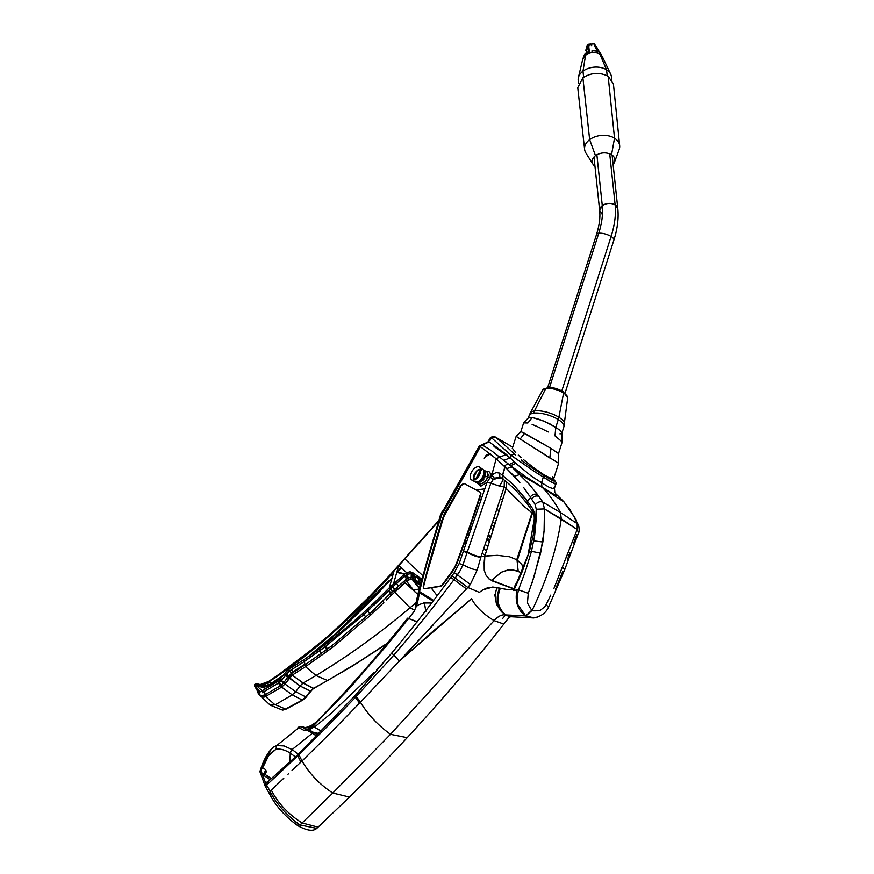 <?xml version="1.0" encoding="UTF-8"?>
<svg xmlns="http://www.w3.org/2000/svg" width="874" height="874" viewBox="0 0 874 874"><rect width="100%" height="100%" fill="white"/><g stroke="black" fill="none" stroke-linecap="round" stroke-linejoin="round"><path stroke-width="1.31" d="M480.405 472.758A7.56 4.162 -57.9 0 0 479.651 467.142A7.56 4.162 -57.9 0 0 470.616 474.178A7.56 4.162 -57.9 0 0 471.621 479.946A7.56 4.162 -57.9 0 0 480.405 472.758M471.621 479.946L475.27 481.913C477.75 482.503 480.187 480.918 482.579 477.149L483.573 474.877A7.32 4.02 -57.9 0 0 482.841 469.436L479.651 467.142M424.775 588.661L440.78 586.345L442.801 584.892L440.354 586.05L424.775 588.661L423.278 587.852L423.606 586.509A707.514 389.039 122.1 0 1 441.337 524.16A707.514 389.039 122.1 0 1 443.61 517.124A18.179 9.996 122.1 0 1 444.811 514.054A18.179 9.996 122.1 0 1 446.396 511.039L445.98 510.777A1101.36 605.595 -57.9 0 0 460.817 485.267L463.886 483.366L479.979 492.084L480.831 494.651A1122.566 617.263 122.1 0 1 473.358 517.222A1125.679 618.967 122.1 0 1 457.408 562.266A24.232 13.318 122.1 0 1 451.902 572.492A827.853 455.201 122.1 0 1 442.801 584.892L442.375 584.597A827.82 455.19 -57.9 0 0 451.465 572.219L451.465 572.219A24.199 13.307 -57.9 0 0 456.96 561.993L456.96 561.993A1125.646 618.945 -57.9 0 0 472.91 516.96A1122.544 617.241 -57.9 0 0 480.372 494.4L480.995 493.876L480.438 492.324L480.831 494.651L473.358 517.222L457.408 562.266L451.902 572.492L442.801 584.892L440.78 586.345L424.775 588.661L423.682 588.147L424.775 588.661L423.682 588.147L423.606 586.509L423.737 588.235M480.001 492.095L464.323 483.595L461.243 485.496A1101.327 605.573 122.1 0 1 446.396 511.039L445.98 510.777A18.146 9.975 -57.9 0 0 443.205 516.862L443.205 516.862A707.481 389.017 -57.9 0 0 440.933 523.887A707.481 389.017 -57.9 0 0 423.202 586.214L443.61 517.124L461.243 485.496L464.323 483.595L480.001 492.095M424.371 588.355L423.278 587.852M438.169 525.777A714.757 393.016 122.1 0 1 441.053 516.884A714.757 393.016 -57.9 0 0 438.169 525.777A714.757 393.016 122.1 0 0 419.553 591.556L433.657 600.394L419.553 591.556A7.604 4.173 -57.9 0 0 419.356 592.638A2.731 1.486 7 0 1 419.072 592.43M489.178 442.288L488.675 441.589L488.238 442.353L488.948 442.681L488.238 442.342L479.739 446.155L480.241 446.833A1094.139 601.629 122.1 0 1 443.38 511.803A1094.084 601.596 -57.9 0 0 480.241 446.833L479.739 446.155A1096.826 603.104 122.1 0 1 442.779 511.279A12.465 6.85 -57.9 0 0 440.867 515.452A712.026 391.508 -57.9 0 0 419.465 589.841A4.862 2.677 -57.9 0 0 419.334 590.529L415.937 606.141M467.721 533.599L469.557 534.757L467.721 533.599M485.114 544.502L487.768 546.174L485.114 544.502M505.052 466.967L514.327 476.308L520.008 474.44L510.514 465.722L515.802 463.34L531.632 476.319L541.552 482.677L543.355 477.018L550.15 481.366L534.877 471.796L543.355 477.018L543.257 475.128L543.355 477.018L543.213 475.095L528.388 465.405L553.209 480.962L554.848 481.071L553.482 478.996L554.848 481.071L553.209 480.962L543.213 475.095A905.519 497.907 -57.9 0 0 541.312 473.074M513.235 456.884L534.877 471.796L510.929 455.179L514.415 454.152A904.809 497.524 -57.9 0 0 495.318 437.055L495.11 436.913M492.532 437.437L491.8 438.071M514.415 454.152L515.518 455.201M521.177 459.964L528.388 465.405L521.177 459.964M494.039 446.494L505.598 454.764L506.057 454.163L514.404 461.996L509.083 464.575L491.472 450.744L481.902 444.724M515.802 463.34L514.404 461.996L515.802 463.34L510.514 465.722L526.061 476.909L510.514 465.722L528.683 483.683L537.466 494.466L542.852 502.113L544.458 508.93L536.254 509.236L534.637 535.718L531.468 551.33L529.218 552.084L522.346 571.334L513.857 590.354L518.479 589.819L525.645 570.58L531.468 551.33L534.637 535.718L536.123 519.713L536.254 509.236L535.227 504.702L532.342 500.256L535.227 504.702C537.554 502.037 540.099 501.173 542.852 502.113L537.466 494.466C534.855 493.559 532.441 494.411 530.223 497.022L532.342 500.256L530.223 497.022M511.093 458.675L509.946 457.867L503.861 460.401M512.688 447.193L495.318 437.055L491.898 438.125L510.929 455.179L509.946 457.867L505.598 454.764L510.962 458.588M495.984 472.594L499.447 473.063L499.895 476.887L494.433 478.275L491.833 474.975L495.984 472.594L491.833 474.975L496.148 458.752L499.819 457.08L496.148 458.752L505.096 467.077L496.148 458.752L479.739 446.155M529.458 503.905L513.169 484.502L502.594 475.358L503.031 479.138L502.594 475.369L505.117 467.011L502.594 475.358L501.042 474.2L513.169 484.502L526.268 499.557L532.878 508.941L534.593 513.213L534.986 518.544L534.593 513.213M505.052 465.645L504.746 466.607L505.052 465.645M505.161 465.525L506.341 464.684L505.161 465.525M509.083 464.575L506.341 464.695L509.083 464.575L510.514 465.722L509.083 464.575L514.393 462.007M499.447 473.063L501.042 474.2M504.899 466.869L502.452 475.259L502.943 479.072C512.011 486.086 517.135 491.811 518.151 492.914L527.098 503.588M533.227 535.391L534.986 518.544L533.227 535.391L529.218 552.084L515.616 585.613M523.755 487.637L529.535 495.984L523.755 487.637M520.008 474.44L542.514 487.594L520.008 474.44L514.327 476.308L519.855 482.557L504.986 466.935M531.938 583.275L540.613 553.144L544.098 530.769L544.458 508.93L544.098 530.769L542.874 542.011L534.232 576.195L528.267 593.282L518.479 589.819L528.267 593.282L527.459 602.994L530.769 608.927L532.266 610.019L530.769 608.927M555.689 493.766L556.53 494.575C556.989 495.492 555.864 495.263 553.176 493.897L541.924 486.993A660.744 363.311 122.1 0 1 542.514 487.594A323.467 177.859 122.1 0 1 560.496 512.525L561.261 518.839L577.179 529.447L544.458 508.93L561.261 518.839C556.967 548.446 547.299 578.839 532.266 610.019L525.711 615.886L517.889 604.742L517.058 597.237L518.479 589.819L513.857 590.354M517.889 604.742L525.7 615.886L534.069 617.896L537.51 617.044M488.457 555.689L484.819 556.126L484.24 570.274L485.835 574.917L489.648 579.517L514.294 589.076L513.672 590.584L513.945 589.731L511.803 589.731L513.945 589.731L514.906 585.897L518.238 579.648M511.803 589.731L506.844 589.447L511.803 589.731M494.946 594.429L496.312 603.344L494.903 595.26L496.869 587.59L506.844 589.447L492.586 587.033M533.828 617.918L525.711 615.897L505.325 614.914L500.726 610.86L497.077 605.158L502.441 612.663A20.2 16.497 -77.1 0 1 499.589 588.224M526.006 615.842L532.124 609.943L525.7 615.886L532.266 610.019L533.817 610.839L539.815 610.74L544.983 606.545L546.184 604.524L548.424 607.277L546.184 604.524L550.795 595.085M577.179 529.447L553.898 588.519L577.179 529.447L577.19 523.635L574.579 517.725L569.968 509.564L564.069 502.058L575.911 519.32L574.579 517.725L577.19 523.635L577.179 529.447L578.522 532.954L568.231 560.125L566.571 556.869M533.817 610.839L532.266 610.019M578.522 532.954C579.353 531.949 579.386 529.447 578.632 525.449L577.19 523.635L560.496 512.525L561.261 518.839M573.617 543.213L576.753 534.626M568.242 556.793L569.968 552.423M502.528 478.657L502.528 478.657C503.129 479.946 502.091 482.426 499.404 486.086L490.827 483.235L493.133 479.662L498.278 477.969L502.517 478.646M527.415 503.828L528.202 504.877M524.608 506.833L532.255 512.972L532.779 511.683L532.266 512.972L524.608 506.833L506.177 488.424L506.625 481.967M481.028 556.672L484.819 556.126L506.177 488.424L504.211 487.015L504.342 480.143L504.211 487.015L499.404 486.086L504.211 487.015L481.028 556.672C477.859 556.672 473.358 555.132 467.535 552.073C473.358 555.132 477.859 556.672 481.028 556.672L477.237 569.903C474.025 569.837 469.262 568.1 462.947 564.702L459.156 563.577L487.015 482.372L491.833 474.964L494.433 478.275L493.133 479.662L489.986 476.909M506.177 488.424L517.288 499.884M517.441 560.103L532.266 512.972L516.993 559.808L516.512 559.513M499.884 476.876L502.856 479.007L499.895 476.887M493.133 479.662L490.827 483.235L487.015 482.372M499.404 486.086L490.827 483.235L462.947 564.702L460.565 570.001L462.947 564.702L459.156 563.577L454.272 572.612L457.408 575.026L460.565 570.001L455.125 578.151L452 575.737L454.272 572.612L470.343 584.433L477.237 569.903M453.967 579.724L450.853 577.31L452 575.737L467.798 587.448L479.367 592.375L483.016 589.764L479.367 592.375L467.798 587.448L470.343 584.433L467.798 587.448L455.125 578.151L432.018 608.654L409.338 636.796L393.835 655.074L391.771 653.02C414.232 625.992 431.92 603.136 450.853 577.31L466.443 588.923L467.798 587.448L399.32 661.072L393.835 655.074L356.319 696.414L355.412 695.212L391.771 653.02L399.32 661.072L360.405 702.226L356.319 696.414L355.456 697.321L354.571 696.141L355.412 695.212L360.405 702.226L330.875 732.565L359.531 703.144L355.456 697.321L327.291 726.567L298.864 754.699L298.537 753.978L354.571 696.141L355.456 697.321M489.232 587.317L484.884 588.748M514.906 585.897L514.12 589.098L491.439 580.598L501.315 572.251L507.936 569.957L512.437 569.706L521.254 572.557M527.033 503.522L532.605 511.399C533.796 512.94 534.342 515.54 534.243 519.211L534.986 518.544M540.613 553.144L531.468 551.33L525.645 570.58L518.479 589.819M555.514 589.305L562.889 571.017M510.187 616.793L505.325 614.914C501.807 614.356 498.071 616.268 494.105 620.649L390.503 734.313C378.071 725.354 368.041 714.659 360.405 702.226C368.041 714.659 378.071 725.354 390.503 734.313L332.797 793.024C319.917 784.666 309.669 773.993 302.033 760.992L330.875 732.565L302.033 760.992L298.864 754.699L297.728 755.791L297.389 755.06L298.537 753.978L302.033 760.992L292.014 770.453L300.885 762.106L297.728 755.791L278.915 773.654L297.728 755.791L297.389 755.06L265.827 783.607A3.037 2.338 159.7 0 0 265.051 784.95A3.037 2.338 159.7 0 0 265.117 785.999L261.184 774.998M509.422 616.651L509.487 616.662A20.2 16.628 -77.4 0 1 508.275 616.334M557.754 495.711L564.604 502.517L559.316 497.197L564.069 502.058L542.514 487.594L564.069 502.058L569.968 509.564L574.579 517.725M544.458 508.93L542.852 502.113L560.496 512.525M512.699 447.171L495.143 436.934C492.138 436.388 490.238 437.153 489.429 439.218L487.878 442.058L479.269 446.057L442.779 511.279M505.598 454.764L500.212 450.908M506.057 454.163L488.675 441.589L490.238 438.792L491.461 438.005L489.91 439.294L490.401 440.004M541.552 482.677L541.924 486.993L541.552 482.677L549.32 487.408L553.81 488.806L554.28 487.004M553.81 488.806L554.477 487.583L553.81 488.806M555.307 484.076L550.15 481.366L555.558 483.704M541.924 486.993L526.061 476.909M415.762 605.037L415.98 606.141M433.034 601.203L419.356 592.638A60.798 33.431 122.1 0 1 416.319 606.381L418.526 604.797L424.414 602.798L431.68 602.973L423.224 603.005M419.116 604.469L416.297 606.414A60.798 33.431 122.1 0 1 416.308 606.403L414.014 611.516L408.628 618.563L407.797 618.683L361.137 674.586L312.411 726.676M471.556 598.766C475.806 606.785 483.322 614.072 494.105 620.638C483.355 614.127 475.838 606.84 471.556 598.766L432.674 631.574L399.32 661.072L471.556 598.766M510.46 616.727C508.471 617.852 508.788 617.798 503.817 624.08C473.249 663.279 441.042 701.145 407.197 737.667L390.503 734.313L407.208 737.667M302.033 760.992C309.669 773.993 319.917 784.666 332.797 793.024L349.491 797.055L332.797 793.024L300.077 824.936L299.52 824.608C296.417 822.838 291.25 818.326 284.006 811.05C277.561 804.069 272.885 797.481 270.011 791.287L277.342 784.317L270.011 791.287L270.044 794.357L270.011 791.287L268.515 788.315L270 791.276C276.577 804.102 286.596 815.322 300.055 824.969L316.77 828.344L300.055 824.969L297.389 825.111L300.055 824.969A33.867 11.089 47.9 0 0 300.601 825.285M288.54 773.73L287.972 774.266M283.777 778.231L277.342 784.317M271.301 790.052C277.976 803.239 288.256 814.207 302.131 822.958L318.07 827.132L349.502 797.044C368.588 778.341 387.827 758.545 407.197 737.667M270 791.276L270.044 794.346L269.378 793.625C275.539 805.773 285.011 816.447 297.794 825.646L297.837 825.679C306.916 830.682 313.22 831.567 316.77 828.344L318.07 827.132M271.475 778.668L264.691 774.178L271.475 778.668M270.263 779.728L262.495 774.593A3.037 3.037 0 0 0 264.702 769.033A3.037 3.037 0 0 0 260.201 772.561L260.911 770.169L261.555 772.048L260.856 774.451A3.037 2.338 -20.3 0 1 261.555 772.048L265.925 783.945L268.515 788.315L265.925 783.945M265.882 786.939L266.537 785.103L278.915 773.654M265.947 785.759L265.838 785.912A3.037 2.305 -98.2 0 1 265.827 783.607M312.258 726.622L311.647 727.463L312.258 726.622L311.647 727.463L312.258 726.622L311.679 727.419L315.219 726.502M349.447 688.439L313.231 725.988L315.208 726.513L313.231 725.988L349.447 688.439L385.642 646.793L408.628 618.563L407.797 618.683M312.433 726.687L306.621 730.5L304.119 730.446L307.582 729.211L304.119 730.446L298.045 727.299L301.825 726.458L303.781 727.386L300.962 726.655L301.989 726.513M307.91 729.058L312.433 725.966C345.219 692.896 376.639 657.346 406.705 619.305L407.59 618.191M388.591 656.833L376.683 669.757L388.58 656.855M312.925 725.475L311.537 725.387L312.925 725.475M321.577 731.319L314.411 727.135M307.167 729.178L303.923 730.38L306.698 729.124M306.534 729.08L300.962 726.655L304.775 728.534M302.349 726.687L301.792 726.447L302.349 726.687M310.346 727.824L303.671 727.365C304.054 728.14 306.676 727.474 311.537 725.387L316.508 721.913M308.741 729.637L314.968 733.21L319.491 733.439L314.389 732.783M304.644 727.561L301.912 726.48M307.375 730.271L312.4 733.166L313.777 732.565L312.433 733.177L316.847 736.105L307.375 730.271M417.477 621.796L408.628 618.563L385.642 646.793M373.952 672.609L331.585 712.987L315.208 726.513M442.725 511.377L443.38 511.803A15.197 8.358 -57.9 0 0 441.053 516.884L441.053 516.884A2.731 0.94 18.2 0 1 440.529 516.49M464.629 542.361L466.465 543.519L464.629 542.361M482.142 553.351L485.092 555.198L482.142 553.351M298.602 727.878L276.654 745.609L275.955 749.302L269.421 754.054L262.255 768.683L267.979 756.196L275.944 749.302L276.654 745.598L272.994 747.325L267.466 754.382L260.212 770.77M284.017 745.926L276.654 745.609L284.017 745.926L292.124 749.564L312.4 733.166M290.496 751.793L290.223 753.104L292.156 749.586L298.307 754.186L292.124 749.564L290.496 751.793L291.621 750.012M290.223 753.104L295.423 756.906L290.234 753.104C284.88 749.794 280.117 748.526 275.944 749.302C280.314 748.581 285.066 749.848 290.223 753.104L290.179 755.529L290.223 753.104M399.32 661.072L432.925 625.238M289.698 762.237L290.179 755.529M408.628 618.563L417.455 621.796L414.407 621.086M425.846 611.45L424.414 602.798L425.846 611.45M496.312 603.344L497.077 605.158M483.016 589.764L492.914 587.044L496.869 587.59M503.817 624.08L494.105 620.649M510.514 465.722L515.791 463.329M517.583 570.995L509.127 569.761L501.315 572.251L491.439 580.598M484.207 561.403L484.819 556.126L497.317 555.318L509.444 556.738L516.993 559.808L518.195 571.257L516.993 559.808L521.844 564.506L523.264 568.264M484.196 567.335L484.163 562.146M484.218 569.586L484.196 567.63M488.806 578.839L485.868 574.972L484.251 570.274M502.79 618.355L505.5 615.023M558.125 496.006L555.788 493.865M256.781 683.818L259.589 684.418M373.526 605.584L390.252 589.109L389.291 587.754L394.152 570.58L355.532 611.166L318.223 644.914L291.097 666.272L265.98 683.697L266.756 683.053L268.078 683.457L267.127 683.151L268.963 684.877L267.127 683.151L289.469 667.758C321.621 644.553 354.363 614.815 387.685 578.555L379.349 586.825M385.849 580.565L326.942 637.944L269.225 681.775L271.082 683.49L283.427 675.11L268.963 684.877C265.849 687.095 262.375 687.303 258.562 685.478L263.238 686.713L258.912 685.708L260.867 686.451L268.963 684.877L283.427 675.121M398.315 566.811L399.232 565.817L398.315 566.811M396.785 572.251L401.079 567.543L396.785 572.251M404.859 573.901L397.55 572.077L396.49 573.268L397.539 572.077L404.848 573.912L397.539 572.088L401.406 567.849L397.539 572.077L404.848 573.912M389.531 580.281L334.229 634.928L307.419 657.281L334.218 634.939L389.531 580.281C370.893 600.656 352.451 618.879 334.218 634.939L307.44 657.27M316.858 650.671L341.057 629.728L316.858 650.671M372.477 599.203L391.956 578.326L372.477 599.203L341.057 629.739M289.076 668.042L340.74 625.697L391.945 573.857C358.886 610.697 324.735 641.997 289.469 667.758L274.545 678.235M271.082 683.49L268.974 684.866L269.531 685.434L279.789 678.585M256.606 683.708L259.633 684.408L255.874 684.091M265.827 688.494L257.732 685.806L258.442 685.434L257.721 685.817L265.816 688.504L257.721 685.817M266.974 686.691L263.129 686.931M413.162 576.654L414.243 577.168L413.566 576.228M259.48 684.812L268.963 681.327M498.77 510.58L496.825 509.356M481.443 499.72L479.564 498.541M484.917 488.981L485.278 487.856L484.764 488.894L475.959 489.91M500.365 498.672L502.255 499.862M263.238 686.713L268.963 684.877M268.831 685.871L267.652 686.461L268.831 685.871M267.652 686.461L260.856 686.461M261.839 686.702L264.593 686.986M396.588 583.362L398.446 586.159L394.392 589.688L392.579 586.902L404.662 576.206L406.541 578.992L398.446 586.159L396.588 583.362L390.252 589.109L392.579 586.902L394.392 589.688L408.737 577.474L406.541 578.992L404.662 576.206L407.273 574.371L406.661 572.754L398.894 565.5L438.409 521.341L399.057 565.325L406.661 572.743L410.015 571.804L406.88 572.623M396.501 573.257L397.539 572.088L396.501 573.257M401.406 567.849L397.539 572.077M289.436 676.684L287.612 677.372M484.272 458.315L485.409 456.807L484.272 458.315M491.199 454.83L489.353 454.469L485.409 456.807M493.111 470.212L491.09 475.674L493.111 470.212M487.004 482.393L480.722 486.272L477.128 483.016M486.042 471.447L486.851 471.294C490.128 471.294 491.133 473.435 489.866 477.696M489.189 453.846L490.565 453.759L489.353 454.469M485.551 480.831L487.725 477.466C486.326 480.7 483.803 482.907 480.165 484.12L478.297 483.748L480.165 484.12L483.027 483.005M487.637 472.506L487.725 477.466L488.358 474.254M487.244 472.2L483.125 469.622L485.343 472.342L483.158 469.633M264.8 684.429L267.116 683.162M258.18 684.539L256.355 683.708L258.136 684.495M269.214 681.786L271.071 683.501M419.968 589.076L412.55 579.812L412.998 578.337L415.172 580.052L415.478 576.556L412.594 574.294L411.217 573.639L411.206 577.419L408.508 577.922L408.89 579.626L410.824 579.156L407.317 580.664L406.574 579.178L408.147 578.107L410.769 577.375L412.517 577.965L413.457 577.004M412.79 577.572L413.489 576.84M492.925 522.291L494.782 523.22M490.773 527.776L492.794 529.644M504.156 487.179L506.166 488.435L504.156 487.179M506.221 488.468L506.647 481.989M486.829 539.389L489.156 541.541L486.829 539.389M431.996 587.415L432.127 589.185L437.175 595.74M419.629 584.826L419.99 577.889L421.672 578.774L419.979 577.889L419.957 579.56L421.869 580.565L415.478 576.556L419.957 579.56L419.771 583.122L418.187 582.171L419.771 583.122L420.066 585.067L415.762 582.324L416.636 582.958L416.822 581.265L418.187 582.171L417.706 581.865L417.532 583.548M415.565 582.182L415.762 580.5L416.822 581.265M414.964 581.723L414.418 581.297L414.964 581.723L415.172 580.052L412.998 578.337L412.79 579.997L412.102 579.495L412.725 580.074M419.979 577.889L412.67 572.656L410.015 571.793L412.67 572.656L419.979 577.889M415.128 592.102L406.661 581.276L407.317 580.664L406.639 581.286L405.744 579.888L405.023 580.336M415.226 583.592L419.738 588.836L413.358 590.311M410.824 579.156L412.102 579.495L410.824 579.156L410.769 577.375M412.08 579.462L412.452 577.539L412.561 579.823M413.183 577.681L413.151 574.731L415.478 576.556L415.368 582.029M419.771 583.122L420.47 583.493L419.771 583.122M406.661 572.754L407.59 574.207L404.662 576.206L403.733 574.819L406.661 572.754M413.424 577.091L412.55 577.998L411.206 577.419L411.217 573.639L407.59 574.207M255.033 684.309L262.713 691.279L255.033 684.309L255.929 688.035L254.476 685.795L254.76 684.506L254.476 685.795M257.404 689.149L260.43 691.771L257.404 689.149M313.416 688.373L314.258 687.783L313.416 688.373L311.974 687.74L313.395 688.384L303.038 683.086L300.033 685.926L289.239 678.071L284.935 684.047L281.647 687.106L264.691 696.971L261.938 697.212L259.589 695.387L258.048 692.995L257.437 689.225L260.299 691.847M257.841 690.285L259.72 692.208L257.841 690.285M254.52 684.429L254.64 686.101L257.12 690.405L257.437 689.225L256.082 686.483L255.929 688.035M257.928 692.776L257.12 690.405M327.586 680.529L313.558 688.297L303.245 682.965L316.006 675.515L327.586 680.529L356.734 663.18L387.171 643.319L356.734 663.18M313.69 688.494L310.215 691.214L300.033 685.926L303.245 682.965L292.266 675.11L305.496 666.687L316.006 675.515C347.623 656.516 378.977 633.934 410.037 607.769L414.735 610.281L410.037 607.769L394.513 591.971L410.037 607.769L416.33 602.404M395.157 589.032L393.628 590.551L394.513 591.971L406.639 581.286L388.712 597.652L391.29 595.052L390.317 593.512L391.672 592.375L390.317 593.708M386.264 600.11L388.712 597.652L386.264 600.11M370.5 615.274L383.817 602.536L370.5 615.274L332.087 647.721L370.5 615.274L369.615 613.788L390.35 593.675M331.53 645.962L369.593 613.679L331.53 645.962L332.087 647.721L305.496 666.687L305.059 664.852L331.53 645.962L327.466 649.032L325.915 646.094L304.349 661.399L304.01 659.641M303.038 683.086L292.244 675.121L291.479 673.504L305.059 664.852L305.496 666.687L292.244 675.121L293.926 676.421L292.397 675.034M291.479 673.504L289.622 670.904L304.403 661.454L291.512 669.735L292.943 671.822L291.239 672.871L288.704 669.429L304.021 659.586C332.568 640.456 360.394 617.12 387.499 589.579L403.733 574.819M289.567 670.861L279.44 682.528L278.806 680.922L284.487 673.646L288.693 669.397L289.545 670.828M291.075 673.767L290.518 671.975L292.091 675.22L291.501 674.433L288.715 677.11L288.191 676.596L291.282 673.636L288.191 676.596L289.491 677.721L288.715 677.11M304.01 698.992L305.998 697.048L295.696 691.749L283.569 682.998L285.186 683.687L292.244 675.121L291.282 673.636M305.059 664.852L304.349 661.399M390.252 589.109L364.01 614.433L365.769 617.197M325.915 646.094L364.01 614.433M387.499 589.579L390.317 593.512L369.593 613.679L367.812 610.948L370.303 608.632M392.317 591.556L393.453 590.518L392.317 591.556L390.481 588.89M393.486 590.682L391.672 592.375L393.486 590.682M405.809 579.833L406.574 579.178L405.776 579.659M408.508 577.922L406.574 579.178L407.317 580.664M398.894 565.5L394.152 570.58L398.61 565.784L393.508 583.854L394.425 585.252M393.628 590.551L405.744 579.888M314.039 687.904L310.488 690.875L305.998 696.731L310.478 691.17L300.033 685.926L295.696 691.749L292.233 694.852L281.647 687.106L280.904 685.478L283.569 682.998L280.904 685.478M406.639 581.286L412.91 589.819L418.067 594.702M412.998 578.337L413.304 574.863L413.162 578.107L415.347 579.812L418.351 581.931L418.428 578.643M412.801 574.458L412.659 577.703M412.67 572.656L412.266 577.801M477.248 481.978L480.241 482.087L485.671 476.177L485.343 472.342L485.671 476.177L484.141 475.86L482.677 478.723L479.706 480.427L480.241 482.087L476.286 482.109M474.058 476.122L475.15 472.867L473.621 478.733L473.621 477.368L475.216 479.957M478.231 470.103L481.869 469.163M473.621 477.368L477.117 470.715L478.045 470.31M484.141 475.86L483.737 472.736L485.343 472.342M480.241 482.087L483.868 479.739M394.152 570.58L380.179 585.962M288.518 668.162L289.108 667.638L288.518 668.162M380.409 585.711L394.141 570.602M387.149 596.713L369.615 613.788M265.98 683.697L259.851 685.729L254.804 684.462L256.355 683.708L260.747 684.91M286.497 708.53L302.317 700.063L305.998 696.731M303.212 699.462L302.317 700.063L292.233 694.852L302.338 700.052M302.317 700.063L284.771 709.568L285.656 709.098L274.469 704.324L265.598 696.512L264.789 694.928L280.718 685.577L279.92 686.024L278.642 682.987L279.44 682.528L263.347 692.033L277.156 683.839M284.771 709.568L282.87 710.07M282.04 709.83L286.202 709.076L302.841 700.052L306.108 697.244L310.871 691.006M283.209 709.655L282.346 709.644M289.491 677.721L300.033 685.926M289.239 678.071L288.191 676.596L283.832 682.627L287.885 677.011M262.877 695.802L264.789 694.928L261.162 695.759L262.877 695.802M259.982 694.863L261.162 695.748L259.982 694.863M261.818 695.912L261.938 697.212L264.691 696.982L281.647 687.106L292.233 694.852L275.234 704.805L270.164 705.11L258.748 694.317L257.896 692.7L258.256 691.585L258.748 694.317L259.567 694.306L258.868 692.721L278.806 680.922M262.145 692.732L263.347 692.033M281.647 687.106L284.935 684.047M284.05 677.033L285.864 674.499L288.278 676.476M281.461 687.204L279.44 682.528L281.526 680.518L283.963 682.441M280.139 679.666L283.569 682.998M265.674 694.382L264.789 694.928M264.691 696.982L265.598 696.512M258.78 694.349L261.435 696.993M259.141 694.415L258.551 693.661M548.282 431.985L537.095 426.49L548.282 431.985M532.102 424.425L537.095 426.49L532.102 424.425M523.766 422.623L528.552 417.728L532.211 417.444L527.874 422.994L523.657 422.896L524.761 422.393M517.069 436.967L520.172 439.021L524.586 433.307L550.97 448.362L521.723 431.996L524.575 433.307L520.172 439.021L516.206 436.344M561.916 432.958L563.861 426.84A18.245 6.446 -162.3 0 0 558.289 419.586L555.842 427.233L543.704 421.06L532.211 417.444L539.64 419.498L550.128 424.021L560.005 430.227L561.873 433.1L560.005 430.227M553.624 478.93L558.595 463.329L558.486 453.672L562.211 441.927L554.968 435.864L555.842 427.233M558.246 463.045L520.172 439.021L549.79 457.954L550.97 448.362L558.344 453.442M559.863 433.81L560.616 433.777M520.795 431.843L521.723 431.996M512.481 448.428L515.78 452.798L513.967 451.006M521.112 457.594L518.26 455.081L521.112 457.594M532.113 466.465L523.624 459.713L532.113 466.465M544.338 475.041L533.708 467.666L544.338 475.041L552.914 479.225L544.338 475.041M553.592 478.482L553.351 479.181L553.592 478.482M553.504 478.264L552.335 476.592M563.861 426.84L567.696 397.899A13.121 4.632 -162.3 0 0 563.61 392.994L558.89 417.259A18.015 6.358 17.7 0 1 564.484 423.999A18.015 6.358 17.7 0 0 558.89 417.259A15.197 8.358 122.1 0 1 558.289 419.586A18.245 6.446 -162.3 0 0 533.577 413.194A18.245 6.446 -162.3 0 0 529.109 415.74L530.245 413.074A18.015 6.358 17.7 0 1 534.484 410.944A18.015 6.358 17.7 0 1 558.89 417.259A18.015 6.358 17.7 0 0 534.484 410.944A15.197 11.504 81.8 0 0 533.577 413.194M563.61 392.994A13.121 4.632 -162.3 0 0 545.835 388.395A13.121 4.632 -162.3 0 0 542.743 389.946L530.256 413.041M530.245 413.074A18.015 6.358 17.7 0 1 534.484 410.944L545.835 388.395M547.681 387.532L596.505 234.56A9.122 3.223 17.7 0 1 598.734 233.292A9.122 3.223 17.7 0 1 611.09 236.483A9.122 3.223 17.7 0 1 613.876 240.11C617.459 228.922 618.759 218.467 617.809 208.722L615.143 204.887C610.839 202.713 606.556 202.965 602.284 205.641L599.673 210.645L602.339 214.491M612.117 155.08L617.809 208.722A9.122 6.238 173.9 0 0 615.143 204.887A9.122 6.238 173.9 0 0 602.284 205.641A9.122 6.238 173.9 0 0 599.673 210.645L593.981 157.003M613.1 164.388A11.395 7.8 173.9 0 0 614.542 162.04A11.395 7.8 173.9 0 0 611.549 154.698C606.174 151.978 600.809 152.294 595.467 155.638A11.395 7.8 173.9 0 0 593.064 164.323A11.395 7.8 173.9 0 0 594.965 166.311M619.666 145.652L613.417 83.893L608.173 76.3C599.761 72.018 591.337 72.52 582.892 77.786L577.747 87.673L584.608 149.367A17.633 12.061 -6.1 0 1 589.655 139.643A17.633 12.061 -6.1 0 1 614.52 138.19A17.633 12.061 -6.1 0 1 619.666 145.652A17.633 12.061 -6.1 0 1 619.153 149.552L614.542 162.04M593.064 164.323L585.941 153.081A17.633 12.061 -6.1 0 1 584.608 149.367M611.734 79.556L611.439 76.814A16.715 11.438 173.9 0 0 610.697 74.203A16.715 11.438 173.9 0 0 606.556 69.778A16.715 11.438 173.9 0 0 582.991 71.165A16.715 11.438 173.9 0 0 578.37 77.633A16.715 11.438 173.9 0 0 578.195 80.342L578.49 83.096M602.973 58.733L602.503 56.952A10.204 6.981 173.9 0 0 599.968 54.254L599.761 54.122M585.788 54.953L585.591 55.095A10.204 6.981 173.9 0 0 582.772 59.05L578.37 77.633M599.52 54.232L599.968 54.254A10.204 6.981 173.9 0 0 585.591 55.095L585.962 55.029M582.696 60.929L582.772 59.05L585.646 54.986M592.135 52.582L591.949 50.867A9.122 6.238 -6.1 0 1 597.521 51.566L594.713 46.038L594.637 44.246L600.23 54.374M601.487 55.466A9.122 6.238 173.9 0 0 600.995 54.319A9.122 6.238 173.9 0 0 600.099 53.183M600.995 54.319L594.429 43.875L588.3 44.235L587.088 45.994M591.709 46.016L590.234 43.7L591.676 45.656M588.3 44.235L586.083 53.041A9.122 6.238 -6.1 0 1 588.442 51.73L588.989 45.623L590.234 43.7M594.298 44.694L594.429 43.875M597.685 53.128L597.521 51.566M586.246 54.559L586.083 53.041A9.122 6.238 173.9 0 0 584.389 54.767L584.52 55.98M583.461 57.236A9.122 6.238 173.9 0 0 583.45 57.378L584.389 54.767M587.153 45.721L585.711 50.517M586.476 48.463L587.033 46.104M588.617 53.38L588.442 51.73M589.48 53.096L588.803 46.726L589.48 53.096M419.465 589.841A2.731 1.18 -166.2 0 0 418.744 590.398L440.212 515.813A2.731 0.94 18.2 0 1 440.867 515.452M443.38 511.803L444.899 512.754M469.589 528.235L471.436 529.393M486.916 539.105L489.418 540.667M543.355 477.018L543.158 475.063M527.481 503.916L527.24 500.857M527.601 504.069L527.361 501.01M533.129 511.902L532.878 508.941M527.328 500.977L530.605 497.601M533.785 540.886L542.874 542.011M509.935 616.76A20.2 16.628 -77.4 0 1 509.487 616.662L533.588 617.951L525.405 615.919C517.517 609.79 514.72 601.137 517.015 589.983M510.394 616.869L505.926 615.045C497.962 608.588 496.071 599.706 500.267 588.388M532.408 610.118L525.711 615.897M532.397 610.107L526.017 615.842M534.069 617.896C541.246 616.301 546.032 612.761 548.424 607.277L564.615 569.968L562.801 567.051M578.632 525.449L575.234 519.145M516.763 559.666L532.048 512.819M463.766 551.013L467.535 552.073M463.591 551.505L467.35 552.565C473.184 555.635 477.685 557.175 480.864 557.175M491.603 580.391L514.196 588.825M538.865 496.345C536.199 495.427 533.741 496.29 531.479 498.934M499.819 457.08L505.664 454.808M418.744 590.398L418.548 591.403A2.731 1.486 7 0 1 419.334 590.529M457.43 575.005L454.283 572.601M299.52 824.608A33.867 12.378 44.4 0 0 300.077 824.936M269.378 793.625L265.576 786.829M312.488 726.709L311.636 727.463M309.593 729.124L314.662 726.949M308.577 729.058L306.621 730.5M406.913 619.797L407.743 619.677L406.913 619.797M275.955 749.302L276.676 745.598M506.789 468.562L511.902 466.956M517.211 559.939L532.495 513.104M262.386 774.277A3.037 1.672 -57.9 0 0 265.051 771.316M258.879 684.233L259.545 684.429M391.945 573.857L392.961 574.797L391.934 573.857M397.211 572.448L396.523 573.169L397.211 572.459L404.4 574.262M392.448 576.611L390.82 575.092M494.466 518.162L496.246 518.566M477.532 482.47L480.165 484.12L480.722 486.272M485.671 476.177L489.702 478.122M491.909 525.066L493.799 526.388M488.511 534.353L490.718 536.407M488.096 535.598L490.325 537.674M487.244 538.122L489.549 540.252M486.337 550.97L483.748 548.566M414.691 581.516L419.323 588.06M414.626 579.626L414.418 581.297L412.79 579.997M415.958 580.642L415.762 582.324M418.187 582.171L418.023 583.865M420.536 583.22L418.351 581.931M404.99 559.032L422.557 575.42M440.048 519.943L441.698 521.494M413.304 574.863L413.391 573.224M258.322 691.782L259.086 692.579M352.539 665.627L351.479 666.425L352.539 665.627M321.271 653.61L319.884 650.649L325.325 646.618L327.357 651.305M304.403 661.454L319.829 650.595M293.151 672.488L305.135 664.437M305.168 664L291.075 672.98M382.888 601.126L383.817 602.536M390.317 593.512L391.639 592.211M388.952 590.409L390.842 593.184M393.453 590.518L394.392 589.688L395.288 591.283M412.626 574.327L412.484 577.572L408.737 577.474M406.934 574.557L408.245 577.736M405.929 575.201L407.492 578.217M392.579 586.902L391.628 585.514M404.902 582.838L412.91 589.819M477.98 477.138L480.558 472.211M481.53 470.354L480.46 469.939L475.532 479.334M480.733 468.956L477.248 470.19L473.588 475.522L473.664 480.154M481.028 469.098L479.695 469.841M477.117 470.715L475.15 472.867M392.819 586.683L394.633 589.48M262.801 685.325L263.893 684.539M259.851 685.729L266.253 683.107L288.671 667.66M302.12 700.161L303.016 699.561M282.444 710.059L283.711 709.633M288.191 676.596L284.487 673.646M285.984 674.346L288.365 676.356M286.224 674.029L288.54 676.126M286.464 673.734L288.726 675.908M285.678 674.761L288.114 676.684M285.47 675.045L287.907 676.968M285.208 675.416L287.644 677.35M279.571 682.463L280.925 685.467M279.341 682.594L280.62 685.631M279.243 682.649L280.521 685.686M279.035 682.758L280.314 685.806M264.046 691.618L265.401 694.546M263.85 691.727L265.193 694.677M561.796 390.962L611.09 236.483A72.957 40.117 -57.9 0 0 615.143 204.887L609.724 153.78M549.517 387.51L598.734 233.292A63.835 35.102 -57.9 0 0 602.284 205.641L596.876 154.731M582.892 77.786L589.655 139.643L595.467 155.638M611.549 154.698L614.52 138.19L608.173 76.3M607.19 75.732L606.556 69.778L599.968 54.254M585.591 55.095L582.991 71.165L583.635 77.251M597.423 51.369L597.04 47.753M440.212 515.813L442.364 511.104M564.615 569.968L568.231 560.125M576.611 520.806L575.911 519.32M534.243 519.211L528.53 552.379M554.837 492.685L554.455 488.271L555.788 484.087C556.913 483.759 555.94 481.836 552.86 478.307M418.548 591.403L415.478 605.311M260.201 772.55L260.856 774.451M306.818 729.156L307.888 729.058M309.396 729.244L310.783 728.96M302.022 726.523L304.556 727.496M317.852 735.089L314.946 733.199M260.233 770.551C263.62 759.899 267.881 752.153 272.994 747.325M267.761 781.924A3.037 3.037 0 0 0 265.609 783.038M260.015 684.976L259.021 684.724M256.552 683.687L259.633 684.408M275.004 683.075L267.51 686.516M490.358 453.726C487.714 454.109 485.999 455.092 485.201 456.687M288.66 667.66C325.729 640.445 360.896 607.965 394.185 570.23L438.617 520.696M255.853 687.925L257.011 690.241M304.982 698.25L312.673 689.182M313.842 688.417L352.102 666.316L386.679 643.909M478.329 483.77L475.238 481.825M481.607 469.043L480.58 468.934M258.748 684.681L260.933 684.888M270.164 705.11L282.324 710.038M542.754 389.946C547.987 386.297 554.837 386.931 563.304 391.825L567.685 397.899M512.251 448.57L516.173 436.301L520.806 431.789L523.679 422.776M562.211 441.927L561.906 432.816M528.431 417.848L529.109 415.74M596.505 234.56C599.346 225.405 600.405 217.429 599.673 210.645M565.063 393.082L613.876 240.11M585.646 54.975C590.376 52.003 595.128 51.73 599.892 54.155L602.503 56.952L610.697 74.203"/></g></svg>
